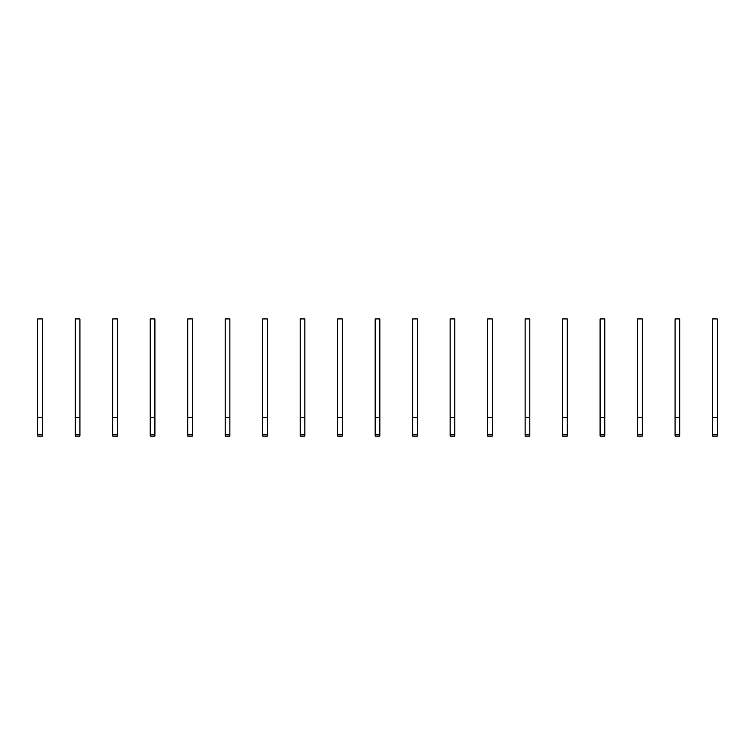 <?xml version="1.0" encoding="UTF-8"?>
<svg xmlns="http://www.w3.org/2000/svg" width="755" height="755" viewBox="0 0 755 755"><rect width="100%" height="100%" fill="white"/><g stroke="black" fill="none" stroke-linecap="round" stroke-linejoin="round"><path stroke-width="1.13" d="M42.44 436.079L37.75 436.079L37.75 318.921L42.44 318.921L42.44 436.079M42.44 417.336L37.75 417.336M79.926 436.079L75.236 436.079L75.236 318.921L79.926 318.921L79.926 436.079M79.926 417.336L75.236 417.336M117.412 436.079L112.731 436.079L112.731 318.921L117.412 318.921L117.412 436.079M117.412 417.336L112.731 417.336M154.907 436.079L150.217 436.079L150.217 318.921L154.907 318.921L154.907 436.079M154.907 417.336L150.217 417.336M192.393 436.079L187.712 436.079L187.712 318.921L192.393 318.921L192.393 436.079M192.393 417.336L187.712 417.336M229.888 436.079L225.198 436.079L225.198 318.921L229.888 318.921L229.888 436.079M229.888 417.336L225.198 417.336M267.374 436.079L262.683 436.079L262.683 318.921L267.374 318.921L267.374 436.079M267.374 417.336L262.683 417.336M304.86 436.079L300.179 436.079L300.179 318.921L304.86 318.921L304.86 436.079M304.86 417.336L300.179 417.336M342.355 436.079L337.664 436.079L337.664 318.921L342.355 318.921L342.355 436.079M342.355 417.336L337.664 417.336M379.841 436.079L375.159 436.079L375.159 318.921L379.841 318.921L379.841 436.079M379.841 417.336L375.159 417.336M417.336 436.079L412.645 436.079L412.645 318.921L417.336 318.921L417.336 436.079M417.336 417.336L412.645 417.336M454.821 436.079L450.14 436.079L450.14 318.921L454.821 318.921L454.821 436.079M454.821 417.336L450.14 417.336M492.317 436.079L487.626 436.079L487.626 318.921L492.317 318.921L492.317 436.079M492.317 417.336L487.626 417.336M529.802 436.079L525.112 436.079L525.112 318.921L529.802 318.921L529.802 436.079M529.802 417.336L525.112 417.336M567.288 436.079L562.607 436.079L562.607 318.921L567.288 318.921L567.288 436.079M567.288 417.336L562.607 417.336M604.783 436.079L600.093 436.079L600.093 318.921L604.783 318.921L604.783 436.079M604.783 417.336L600.093 417.336M642.269 436.079L637.588 436.079L637.588 318.921L642.269 318.921L642.269 436.079M642.269 417.336L637.588 417.336M679.764 436.079L675.074 436.079L675.074 318.921L679.764 318.921L679.764 436.079M679.764 417.336L675.074 417.336M717.25 436.079L712.56 436.079L712.56 318.921L717.25 318.921L717.25 436.079M717.25 417.336L712.56 417.336M42.44 434.399L37.75 434.399M79.926 434.399L75.236 434.399M117.412 434.399L112.731 434.399M154.907 434.399L150.217 434.399M192.393 434.399L187.712 434.399M229.888 434.399L225.198 434.399M267.374 434.399L262.683 434.399M304.86 434.399L300.179 434.399M342.355 434.399L337.664 434.399M379.841 434.399L375.159 434.399M417.336 434.399L412.645 434.399M454.821 434.399L450.14 434.399M492.317 434.399L487.626 434.399M529.802 434.399L525.112 434.399M567.288 434.399L562.607 434.399M604.783 434.399L600.093 434.399M642.269 434.399L637.588 434.399M679.764 434.399L675.074 434.399M717.25 434.399L712.56 434.399"/></g></svg>
